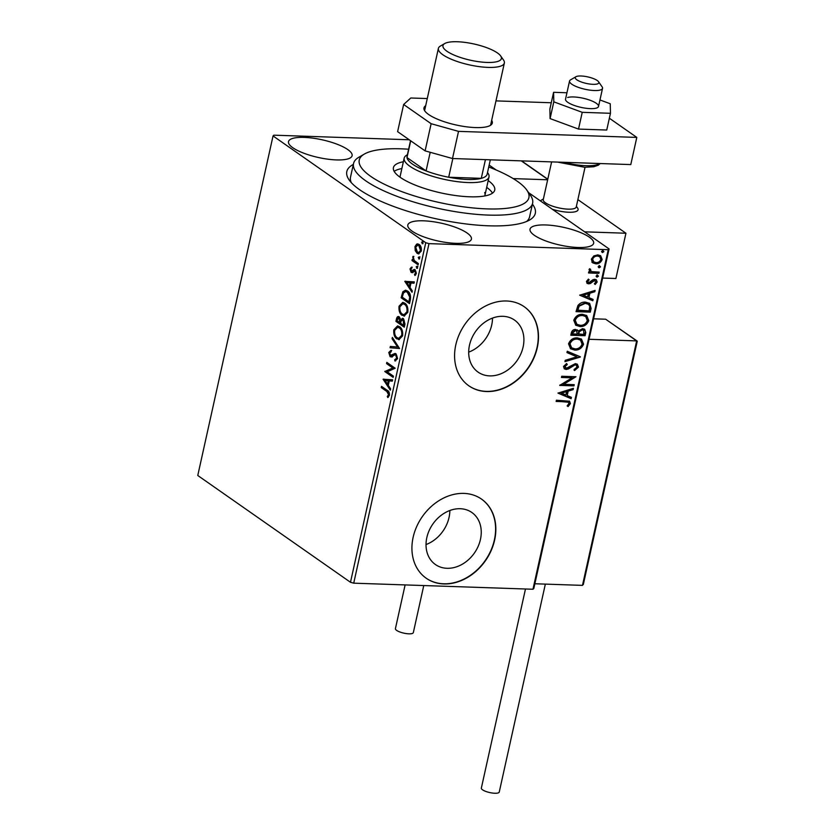 <?xml version="1.0" encoding="UTF-8"?>
<svg xmlns="http://www.w3.org/2000/svg" width="835" height="835" viewBox="0 0 835 835"><rect width="100%" height="100%" fill="white"/><g stroke="black" fill="none" stroke-linecap="round" stroke-linejoin="round"><path stroke-width="1.25" d="M532.417 204.126A96.536 26.803 -167.5 0 1 529.62 220.002A96.536 26.803 -167.5 0 1 488.788 225.805A96.536 26.803 -167.5 0 1 349.155 179.995A96.536 26.803 -167.5 0 1 353.341 164.422M408.618 149.225A86.882 24.121 12.5 0 0 364.384 154.047A86.882 24.121 12.5 0 0 359.895 165.09A86.882 24.121 12.5 0 0 455.774 205.671A86.882 24.121 12.5 0 0 528.252 192.624A86.882 24.121 12.5 0 0 526.791 190.056L530.382 195.213A91.714 25.457 -167.5 0 1 531.926 197.916A91.714 25.457 -167.5 0 1 532.615 203.239A91.714 25.457 -167.5 0 1 446.506 210.096A91.714 25.457 -167.5 0 1 354.217 168.858A91.714 25.457 -167.5 0 1 353.539 163.535L350.523 177.114A91.714 25.457 12.5 0 0 351.305 182.646M502.9 316.308A31.761 25.332 125 0 0 471.817 338.165A31.761 25.332 125 0 0 478.1 372.128A31.761 25.332 125 0 0 489.696 375.886A31.761 25.332 125 0 0 520.779 354.04A31.761 25.332 125 0 0 514.496 320.066A31.761 25.332 125 0 0 502.9 316.308M460.242 508.724A31.761 25.332 125 0 0 429.159 530.569A31.761 25.332 125 0 0 435.442 564.543A31.761 25.332 125 0 0 447.038 568.301A31.761 25.332 125 0 0 478.121 546.445A31.761 25.332 125 0 0 471.838 512.481A31.761 25.332 125 0 0 460.242 508.724M463.916 493.401A48.273 38.504 125 0 0 416.675 526.614A48.273 38.504 125 0 0 426.226 578.237A48.273 38.504 125 0 0 443.844 583.947A48.273 38.504 125 0 0 491.084 550.745A48.273 38.504 125 0 0 481.544 499.121A48.273 38.504 125 0 0 463.916 493.401M426.101 578.154A48.273 38.504 125 0 0 443.604 583.78A48.273 38.504 125 0 0 490.813 550.662A48.273 38.504 125 0 0 481.419 499.038M506.574 300.997A48.273 38.504 125 0 0 459.333 334.198A48.273 38.504 125 0 0 468.873 385.822A48.273 38.504 125 0 0 486.502 391.542A48.273 38.504 125 0 0 533.742 358.33A48.273 38.504 125 0 0 524.192 306.706A48.273 38.504 125 0 0 506.574 300.997M468.759 385.739A48.273 38.504 125 0 0 486.262 391.375A48.273 38.504 125 0 0 533.471 358.246A48.273 38.504 125 0 0 524.077 306.622M423.502 220.816A32.586 9.049 12.5 0 0 407.804 225.032A32.586 9.049 12.5 0 0 422.917 236.555A32.586 9.049 12.5 0 0 455.722 243.34A32.586 9.049 12.5 0 0 471.42 239.134A32.586 9.049 12.5 0 0 456.296 227.611A32.586 9.049 12.5 0 0 423.502 220.816M545.725 224.959A32.586 9.049 12.5 0 0 530.027 229.176A32.586 9.049 12.5 0 0 545.14 240.699A32.586 9.049 12.5 0 0 577.935 247.484A32.586 9.049 12.5 0 0 593.643 243.277A32.586 9.049 12.5 0 0 578.519 231.744A32.586 9.049 12.5 0 0 545.725 224.959M304.19 137.399A32.586 9.049 12.5 0 0 288.492 141.606A32.586 9.049 12.5 0 0 303.606 153.129A32.586 9.049 12.5 0 0 336.411 159.923A32.586 9.049 12.5 0 0 352.109 155.707A32.586 9.049 12.5 0 0 336.996 144.184A32.586 9.049 12.5 0 0 304.19 137.399M415.621 247.682L417.5 244.112L416.686 244.081L419.118 244.415C420.861 245.594 421.581 247.818 421.268 251.084L418.544 253.882L417.135 253.36L415.235 250.657L414.953 246.659L416.686 244.081L417.688 243.883M418.105 264.82L411.999 260.551L412.271 259.341L413.168 259.967L413.043 256.366L414.264 260.52L418.377 263.609L418.105 264.82M410.016 268.933L411.404 267.179L411.77 268.265L410.789 269.371L411.342 271.124L414.066 269.496L415.099 269.757L416.289 273.567L414.911 275.498L414.494 274.402L415.506 273.181L414.859 270.999L412.135 272.638L411.102 272.367L410.016 268.933L412.229 267.21M411.342 271.124L412.782 271.25L414.88 269.528M415.548 275.059L416.321 273.202L415.673 271.031L414.212 270.884M412.135 272.638L411.102 272.367L411.926 272.398L410.83 268.954M410.319 299.942L409.505 303.627L401.144 297.782L402.814 291.822L405.424 290.194L407.595 291.029C410.037 292.532 410.956 295.507 410.319 299.942M404.276 327.195L395.926 321.35L396.427 319.106C397.022 316.736 397.982 316.006 399.297 316.903L400.748 319.638L403.441 318.626L404.975 324.022L404.276 327.195M398.326 316.548L399.297 316.903M402.48 318.271L403.441 318.626M399.548 348.519L390.07 347.757L390.363 346.431L397.554 347.005L392.074 338.728L392.366 337.403L399.548 348.519L390.07 347.757M393.421 376.147L393.149 377.368L384.799 371.533L392.784 367.964L386.553 363.601L386.824 362.39L395.174 368.225L387.21 371.805L393.421 376.147M386.803 391.458L381.24 387.576L381.511 386.355L387.148 390.3C388.776 390.874 389.538 392.523 389.434 395.247L387.805 397.564L387.304 396.5L388.578 394.663L386.803 391.458L387.617 391.49L381.24 387.576M350.481 582.277L197.77 475.491L273.045 135.938L425.756 242.724L428.992 243.632L353.716 583.174L350.481 582.277L425.756 242.724M383.088 379.247L392.617 379.81L392.314 381.136L389.277 380.885L388.296 385.342L390.613 388.839L390.31 390.164L383.088 379.247L383.943 379.111M397.533 358.716L394.924 361.002L394.715 359.718L396.656 358.215L395.738 355L394.83 354.833L391.5 356.952L390.091 356.691L388.776 352.495L390.863 350.429L391.166 351.733L389.621 353.111L390.331 355.449L395.007 353.445L396.02 353.789L397.533 358.716M395.707 360.887L395.529 359.749L397.47 358.236L396.552 355.032L394.83 354.833M391.5 356.952L390.091 356.691L390.905 356.722L389.59 352.527L388.776 352.495M390.331 355.449L392.387 355.491L393.546 354.572L392.732 354.541M396.896 338.927C394.496 337.35 393.462 334.313 393.807 329.804L397.512 325.942L399.558 326.704C401.959 328.291 402.971 331.349 402.606 335.858L398.869 339.668L397.711 338.947C395.31 337.371 394.277 334.334 394.621 329.835L393.807 329.804M402.115 315.359C399.714 313.783 398.681 310.745 399.026 306.247L402.731 302.374L404.777 303.136C407.188 304.733 408.2 307.781 407.824 312.29L404.088 316.1L402.929 315.39C400.529 313.814 399.506 310.766 399.84 306.268L399.026 306.247M404.798 281.332L414.317 281.886L414.024 283.211L410.987 282.971L410.006 287.417L412.313 290.924L412.02 292.25L404.798 281.332L405.653 281.197M417.249 268.296L416.185 266.772L417.103 266.24L417.583 267.743L416.655 268.275L417.583 267.743M417.469 268.296L416.999 266.793L416.185 266.772L417.103 266.24M419.327 258.944L418.262 257.42L419.18 256.898L419.65 258.401L418.732 258.923L419.65 258.401M419.546 258.954L419.076 257.451L418.262 257.42L419.18 256.898M422.708 243.716L421.633 242.192L422.562 241.659L423.032 243.162L422.103 243.695L423.032 243.162M422.927 243.716L422.447 242.213L421.633 242.192L422.562 241.659M489.153 165.079L496.209 170.016M528.618 192.666L609.091 248.934L533.815 588.487L532.97 589.249L353.716 583.174M592.359 262.503L591.368 259.153L593.81 255.938L597.777 254.873L600.657 255.76L602.15 259.528C600.866 262.514 598.747 263.943 595.793 263.818L592.881 262.931M589.938 271.573L589.04 269.632L589.604 268.724L590.585 269.34L590.909 271.166L592.14 271.688L599.175 272.116L598.904 273.337L588.487 272.982L588.759 271.761L590.084 271.678M586.431 281.426L588.435 279.12L589.166 279.861L587.725 281.385L588.863 282.616L593.027 279.683L594.729 279.328L596.315 279.808L597.161 282.011L595.198 284.464L594.384 283.733L595.856 282.094L594.51 280.55L590.335 283.503L588.644 283.837L587.151 283.389L586.431 281.426M587.923 282.199L588.863 282.616M595.094 280.675L594.029 280.216L592.975 280.477L593.455 280.81M591.117 308.449L590.303 312.133L576.046 311.653L577.924 305.495C580.095 302.98 582.632 301.863 585.512 302.145L589.635 303.355L591.117 308.449L590.637 308.115L590.303 312.133M585.074 335.701L570.816 335.221L571.317 332.977C571.954 330.566 573.405 329.397 575.659 329.449L578.363 331.036L582.559 328.656L584.677 329.293L585.784 332.528L585.074 335.701L570.889 334.898M580.346 357.036L564.961 361.628L565.253 360.302L576.933 356.816L566.965 352.589L567.257 351.264L580.398 356.827L565.076 361.117M574.219 384.664L573.958 385.874L559.69 385.394L572.09 377.837L561.454 377.472L561.725 376.251L575.983 376.742L563.615 384.298L574.219 384.664M565.619 401.771L556.141 401.447L556.402 400.226L569.585 401.228L570.389 403.618L568.082 406.561L567.122 405.904L568.927 403.587L568.384 402.24L556.204 401.124M532.97 589.249L608.245 249.707L428.992 243.632M557.978 393.118L573.415 388.317L573.123 389.642L568.186 391.114L567.205 395.571L571.411 397.345L571.119 398.681L557.978 393.118M578.488 367.097L574.584 370.552L574.073 369.529L577.006 367.129L576.338 365.229L575.075 364.832L568.52 368.893L566.213 369.446L564.408 368.893L563.51 366.502L566.61 363.528L567.268 364.509L564.971 366.565L566.422 368.225L575.367 363.622L577.34 364.227L578.488 367.097L578.008 366.763L574.104 370.218M565.253 367.755L566.422 368.225M574.772 350.084L570.576 348.811L568.541 343.811C570.357 339.647 573.301 337.674 577.403 337.893L581.484 339.125L583.561 344.229C581.745 348.331 578.812 350.283 574.772 350.084L570.326 348.633M579.991 326.527L575.806 325.243L573.77 320.243C575.576 316.089 578.53 314.117 582.621 314.336L586.713 315.557L588.779 320.661C586.963 324.763 584.041 326.715 579.991 326.527L575.555 325.065M579.688 295.193L595.125 290.403L594.823 291.728L589.896 293.2L588.905 297.646L593.121 299.431L592.819 300.757L579.688 295.193M597.015 274.798L597.975 275.853L596.566 276.823L596.075 276.103L597.495 275.132L598.455 276.187L597.046 277.157L596.075 276.103M597.495 275.132L597.975 275.853M599.092 265.446L600.052 266.511L598.632 267.482L598.152 266.762L599.561 265.78L600.532 266.835L599.112 267.816L598.152 266.762M599.561 265.78L600.052 266.511M602.463 250.218L603.423 251.272L602.014 252.243L601.534 251.523L602.943 250.552L603.903 251.606L602.494 252.577L601.534 251.523M602.943 250.552L603.423 251.272M273.045 135.938L273.89 135.176L409.233 139.769M608.245 249.707L609.091 248.934M526.561 221.505A91.714 25.457 12.5 0 0 529.599 216.818L532.615 203.239M426.038 544.556A31.761 25.332 125 0 0 449.846 510.498M468.685 352.151A31.761 25.332 125 0 0 492.504 318.093M569.334 401.071L570.389 403.618M569.908 403.284L567.602 406.227L568.082 406.561M568.124 402.094L565.149 401.437M572.82 388.494L573.123 389.642M572.643 389.308L568.186 391.114M567.706 390.78L567.205 395.571M570.91 397.136L571.119 398.681M570.639 398.347L558.01 392.993M566.61 391.584L560.963 392.794L565.859 394.997L566.61 391.584L561.444 393.128M573.676 384.643L573.958 385.874M573.478 385.54L559.847 385.081M561.517 377.159L572.09 377.837M575.378 376.721L563.134 383.964L563.615 384.298M576.066 365.072L575.075 364.832M574.605 364.498L573.113 364.853L573.593 365.187M573.113 364.853L568.05 368.559L568.52 368.893M568.05 368.559L566.213 369.446M565.733 369.112L564.178 368.715M566.422 363.622L567.268 364.509M566.798 364.175L564.491 366.231L564.971 366.565M564.491 366.231L565.942 367.891M577.089 364.07L578.008 366.763M566.996 352.474L576.933 356.816M581.243 338.968L583.561 344.229M583.08 343.895C581.264 347.997 578.342 349.948 574.292 349.75M580.262 339.981L576.651 338.78C573.405 338.613 571.036 340.179 569.543 343.477L571.422 347.673M577.131 339.114C573.885 338.947 571.516 340.513 570.023 343.811L571.651 347.851L575.033 348.873C578.269 349.04 580.617 347.485 582.089 344.218L580.523 340.148L576.651 338.78M577.277 329.856L578.363 331.036M584.427 329.136L585.784 332.528M585.304 332.194L584.604 335.367M583.362 330.149L581.818 329.543L578.843 331.37L578.102 333.916L583.884 334.428L583.623 330.305L582.287 329.877L579.323 331.704L578.582 334.25M576.484 330.921L574.939 330.336L572.351 332.455L572.069 333.718L577.121 334.198L576.755 331.088L575.409 330.67L572.831 332.789L572.549 334.052M586.473 315.4L588.779 320.661M588.299 320.327C586.494 324.429 583.561 326.381 579.511 326.193M585.481 316.413L581.88 315.212C578.624 315.045 576.254 316.611 574.762 319.909L576.651 324.116M582.35 315.546C579.104 315.38 576.734 316.945 575.242 320.243L576.881 324.283L580.252 325.306C583.488 325.473 585.836 323.917 587.308 320.65L585.742 316.58L581.88 315.212M589.823 311.799L576.108 311.34M589.406 303.189L590.637 308.115M588.205 304.117L584.761 303.032L578.655 305.861L577.298 310.15L589.113 310.87L589.76 306.288L588.466 304.284L585.241 303.366L579.135 306.184L577.778 310.484M594.53 290.58L594.823 291.728M594.353 291.394L589.896 293.2M589.416 292.866L588.905 297.646M592.61 299.222L592.819 300.757M592.349 300.423L579.72 295.079M588.32 293.67L582.673 294.88L587.558 297.083L588.32 293.67L583.154 295.214M588.341 279.182L589.166 279.861M588.685 279.527L587.245 281.051L587.725 281.385M587.245 281.051L588.393 282.282M596.075 279.662L597.161 282.011M596.691 281.677L594.718 284.13M594.875 280.477L594.029 280.216M592.975 280.477L591.608 281.739L592.088 282.073M591.608 281.739L589.865 283.169L590.335 283.503M589.865 283.169L588.644 283.837M588.174 283.503L586.932 283.211M598.622 272.095L598.904 273.337M598.424 273.003L588.55 272.669M590.105 269.006L590.272 269.882M589.802 269.548L590.7 270.989M600.417 255.604L602.15 259.528M601.67 259.194C600.386 262.18 598.267 263.609 595.313 263.484L595.793 263.818M595.313 263.484L591.879 262.169M599.582 256.658L597.035 255.76C594.833 255.635 593.215 256.669 592.161 258.871L593.56 261.731M597.516 256.094C595.313 255.969 593.685 257.003 592.641 259.205L593.779 261.898L596.075 262.597C598.267 262.722 599.864 261.689 600.866 259.487L599.822 256.815L597.035 255.76M382.054 387.607L382.221 386.855M388.4 397.116L387.304 396.5M388.118 396.521L389.089 395.404L388.275 395.373M389.089 395.404L389.392 394.684L388.578 394.663M389.392 394.684L387.617 391.49M392.325 381.094L389.277 380.885M390.519 389.267L383.902 379.278M387.555 384.215L388.369 384.246L389.12 380.844L385.123 380.562L387.555 384.215L388.306 380.812L385.123 380.562M389.12 380.844L388.306 380.812M393.254 376.898L384.799 371.533M385.613 371.554L384.862 371.272M385.676 371.304L392.784 367.964M393.598 367.984L386.553 363.601M387.367 363.632L387.534 362.881M395.529 359.749L394.715 359.718M397.47 358.236L396.656 358.215M396.552 355.032L395.644 354.854M392.314 356.983L390.905 356.722M389.59 352.527L391.678 350.45M391.145 355.48L392.387 355.491M393.546 354.572L395.414 353.508M390.884 347.788L391.166 346.494M392.074 338.728L392.888 338.749L398.368 347.036L397.554 347.005M394.621 329.835L397.93 325.984M399.276 339.647L397.711 338.947M398.775 338.311L402.553 335.326C402.867 331.672 402.042 329.22 400.101 327.946L397.637 327.31L394.673 330.357C394.402 333.99 395.226 336.432 397.157 337.705L398.775 338.311L401.739 335.294C402.042 331.652 401.228 329.188 399.287 327.925L397.637 327.31M400.101 327.946L399.287 327.925M402.553 335.326L401.739 335.294M404.38 326.725L395.926 321.35M396.74 321.381L398.744 316.622M402.887 318.344L400.748 319.638M403.983 319.868L402.553 319.607L403.169 319.847L401.249 320.713L400.581 323.197L403.691 325.368L403.169 319.847L403.983 319.868L404.818 324.011L403.994 323.98M403.691 325.368L404.505 325.399L404.818 324.011M399.861 318.166L398.452 317.905L399.046 318.135L397.335 319.471L397.053 320.734L399.725 322.602L399.046 318.135L400.696 319.304M399.725 322.602L400.539 322.634L400.8 319.638M400.685 322.007L399.871 321.976M399.84 306.268L403.148 302.416M404.505 316.089L402.929 315.39M403.994 314.743L404.808 314.774L407.772 311.758C408.085 308.115 407.271 305.652 405.319 304.389L402.867 303.742L399.892 306.789C399.621 310.422 400.456 312.874 402.386 314.137L403.994 314.743L406.958 311.726C407.271 308.084 406.457 305.631 404.505 304.358L402.867 303.742M405.319 304.389L404.505 304.358M407.772 311.758L406.958 311.726M409.609 303.157L401.144 297.782M401.969 297.813L403.629 291.853L402.814 291.822M403.629 291.853L405.831 290.236M408.91 301.811L409.724 301.832L410.528 297.114L408.138 292.271L405.57 291.582L403.462 293.022L402.272 297.166L408.91 301.811L409.714 297.083L407.323 292.25L405.57 291.582M408.138 292.271L407.323 292.25M410.528 297.114L409.714 297.083M414.035 283.18L410.987 282.971M412.219 291.342L405.612 281.353M409.265 286.301L410.079 286.332L410.83 282.919L406.833 282.637L409.265 286.301L410.016 282.898L406.833 282.637M410.83 282.919L410.016 282.898M412.166 271.156L412.782 271.25L412.166 271.156M415.308 274.423L414.494 274.402M416.321 273.202L415.506 273.181M415.673 271.031L415.026 270.905L415.673 271.031M412.949 272.659L411.926 272.398M416.999 266.793L417.928 266.271M418.21 264.351L411.999 260.551M412.814 260.583L412.981 259.831M413.868 259.988L413.168 259.967M413.377 257.723L412.636 257.138M413.45 257.17L413.857 256.387M419.076 257.451L419.995 256.919M418.961 253.85L415.235 250.657M416.049 250.688L415.632 248.767M415.767 246.69L414.953 246.659M417.5 244.112L418.084 243.935M417.959 253.381L417.135 253.36M421.414 248.924L419.671 245.667L417.709 245.219L415.705 247.191L417.416 252.139L419.368 252.577L421.424 250.051M419.671 245.667L417.709 245.219M421.341 250.584L420.527 250.563L418.857 245.636M418.554 252.556L420.527 250.563M422.447 242.213L423.376 241.691M568.792 212.247A19.309 5.365 -167.5 0 1 552.353 209.272A19.309 5.365 -167.5 0 0 578.091 209.752A19.309 5.365 -167.5 0 1 568.792 212.247M543.397 198.97L541.529 200.056A19.309 5.365 -167.5 0 0 540.537 201.005A19.309 5.365 -167.5 0 1 543.314 199.377M577.872 199.617L625.937 233.236L615.906 278.504L602.64 278.055M625.937 233.236L584.625 231.827M547.656 179.775L513.212 178.607L547.656 179.775M576.296 206.694A19.309 5.365 -167.5 0 1 578.091 209.752A19.309 5.365 -167.5 0 0 577.622 208.061L576.39 206.287M575.993 79.116A12.066 3.35 12.5 0 0 590.481 84.137A12.066 3.35 12.5 0 0 598.538 81.715A12.066 3.35 12.5 0 0 598.1 81.214A12.066 3.35 12.5 0 0 587.015 76.736A12.066 3.35 12.5 0 0 575.973 76.716A12.066 3.35 12.5 0 0 575.993 79.116M598.538 81.715L602.129 86.871A16.898 4.686 -167.5 0 1 602.536 88.343A16.898 4.686 -167.5 0 1 588.498 89.929A16.898 4.686 -167.5 0 1 570.576 83.218A16.898 4.686 -167.5 0 1 569.543 81.037A16.898 4.686 -167.5 0 1 570.545 79.868L575.973 76.716M551.622 161.886L543.251 199.648A16.898 4.686 12.5 0 0 544.274 201.84A16.898 4.686 12.5 0 0 562.195 208.552A16.898 4.686 12.5 0 0 576.244 206.965L585.032 167.292M636.875 341.797L636.667 340.899L636.875 341.797L636.667 340.899L605.646 319.21L593.601 318.803M637.23 341.317L583.3 584.584L583.279 583.561L582.475 585.377L636.667 340.899L589.061 339.281M582.475 585.377L534.859 583.759M605.646 319.21L637.115 341.014M545.349 584.114L499.246 792.06A9.175 2.547 -167.5 0 1 494.831 793.25A9.175 2.547 -167.5 0 1 485.594 791.34A9.175 2.547 -167.5 0 1 481.346 788.094L525.476 588.999M423.762 585.554L413.325 632.638A9.175 2.547 -167.5 0 1 406.457 633.608A9.175 2.547 -167.5 0 1 396.635 630.383A9.175 2.547 -167.5 0 1 395.414 628.661L405.121 584.917M569.543 81.037L565.535 99.146A16.898 4.686 12.5 0 0 577.309 106.431A16.898 4.686 12.5 0 0 596.388 108.101A16.898 4.686 12.5 0 0 598.518 106.452A16.898 4.686 12.5 0 0 586.744 99.167A16.898 4.686 12.5 0 0 567.664 97.497M566.944 92.768L553.595 92.309L553.803 101.839L582.235 112.328L578.519 129.081L606.742 130.041L610.458 113.289L610.249 103.759L599.958 99.96M582.235 112.328L610.458 113.289M553.595 92.309L549.879 109.061L550.088 118.591L578.519 129.081M553.803 101.839L550.088 118.591M425.693 105.69A34.997 9.717 12.5 0 0 423.961 107.903A34.997 9.717 12.5 0 0 440.202 120.282A34.997 9.717 12.5 0 0 475.428 127.578A34.997 9.717 12.5 0 0 492.295 123.048A34.997 9.717 12.5 0 0 491.669 120.323M551.277 102.757L495.969 100.889M427.269 98.551L410.799 97.998L403.639 104.49L431.131 123.705L458.519 131.366L636.802 137.41L609.362 118.226M403.639 104.49L397.617 131.648L425.109 150.874L431.131 123.705M458.519 131.366L452.497 158.525L630.78 164.578L636.802 137.41M452.497 158.525L425.109 150.874M526.791 190.056A86.882 24.121 12.5 0 0 488.736 166.979M353.539 163.535A91.714 25.457 -167.5 0 1 358.946 157.199L364.384 154.047M484.634 195.985A43.441 12.055 12.5 0 0 484.989 195.056A43.441 12.055 12.5 0 0 484.665 192.53M488.193 180.569A51.885 14.404 -167.5 0 1 494.351 187.082A51.885 14.404 -167.5 0 1 494.737 190.088A51.885 14.404 -167.5 0 1 446.015 193.97A51.885 14.404 -167.5 0 1 393.807 170.643A51.885 14.404 -167.5 0 1 393.421 167.626A51.885 14.404 -167.5 0 1 403.368 161.76M492.483 193.156A51.885 14.404 12.5 0 0 486.69 187.364M401.865 168.555A51.885 14.404 12.5 0 0 394.162 171.352M487.504 172.511L487.943 173.137A43.441 12.055 -167.5 0 1 488.997 176.947A43.441 12.055 -167.5 0 1 468.059 182.552A43.441 12.055 -167.5 0 1 424.337 173.503A43.441 12.055 -167.5 0 1 404.171 158.139L400.163 176.248A43.441 12.055 12.5 0 0 400.09 177.239M410.517 140.666L407.031 156.395A41.03 11.387 12.5 0 0 406.989 157.565L426.08 170.914A41.03 11.387 12.5 0 0 448.687 177.239A41.03 11.387 12.5 0 0 467.37 179.462A41.03 11.387 12.5 0 0 481.284 178.346A41.03 11.387 12.5 0 0 487.149 174.16L490.322 159.809M452.831 158.546L448.687 177.239L481.284 178.346L485.427 159.642M410.705 140.802L406.989 157.565A41.03 11.387 12.5 0 0 426.08 170.914L430.202 152.294M404.171 158.139A43.441 12.055 -167.5 0 1 406.739 155.133L407.397 154.757M486.972 62.437A29.924 8.308 12.5 0 0 500.666 55.955A29.924 8.308 12.5 0 0 457.382 41.75A29.924 8.308 12.5 0 0 444.731 43.545A29.924 8.308 12.5 0 0 453.374 54.766A29.924 8.308 12.5 0 0 486.972 62.437M500.666 55.955L503.547 60.068A33.786 9.383 -167.5 0 1 504.361 63.032A33.786 9.383 -167.5 0 1 488.078 67.395A33.786 9.383 -167.5 0 1 454.073 60.36A33.786 9.383 -167.5 0 1 438.385 48.399A33.786 9.383 -167.5 0 1 440.379 46.071L444.731 43.545M397.241 319.137L396.427 319.106M402.491 295.413L401.677 295.381M410.016 300.527L409.202 300.496M413.68 270.467L412.866 270.446M547.75 179.368L521.27 160.863M564.272 162.324A31.375 8.705 12.5 0 0 585.993 165.706A31.375 8.705 12.5 0 0 599.739 163.524M395.132 354.802L395.947 354.823M390.905 355.658L391.719 355.689M411.718 271.26L412.532 271.291M414.431 270.843L415.245 270.874M602.536 88.343L598.518 106.452M547.781 179.201L521.572 160.873M600.229 163.535L598.33 165.184L593.737 166.76L584.719 167.282L557.54 162.094M488.997 176.947L484.989 195.056M490.573 125.26L504.361 63.032M424.597 110.637L438.385 48.399"/></g></svg>
